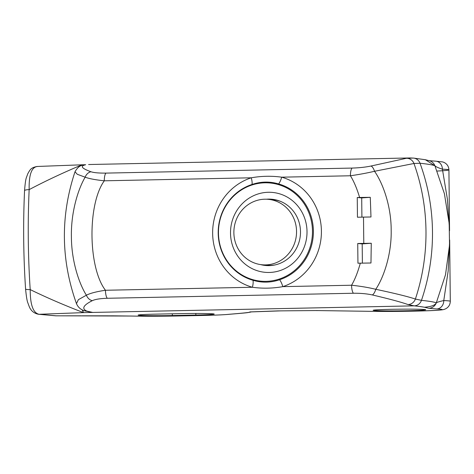 <?xml version="1.0" encoding="UTF-8"?>
<svg xmlns="http://www.w3.org/2000/svg" width="474" height="474" viewBox="0 0 474 474"><rect width="100%" height="100%" fill="white"/><g stroke="black" fill="none" stroke-linecap="round" stroke-linejoin="round"><path stroke-width="0.71" d="M85.664 164.727L81.943 164.804A203.269 193.753 -84.9 0 0 81.676 165.556M82.494 309.978A203.269 193.753 -84.9 0 0 83.489 312.615L39.129 314.292L56.305 315.826L81.119 315.808M86.849 311.122C81.433 308.687 83.252 305.203 92.306 300.682C95.173 299.307 100.168 298.507 107.284 298.276L353.414 293.246C360.637 293.181 366.947 293.75 372.345 294.952C389.379 298.946 401.271 302.145 408.001 304.557L414.169 305.854L92.744 312.425L86.849 311.122A8.218 7.827 -70.2 0 1 84.171 310.683L91.926 312.396A8.218 7.833 -84.9 0 0 92.744 312.425L83.489 312.615L82.221 309.848M85.32 164.833L84.206 164.94A8.218 7.862 80.3 0 1 85.32 164.833C79.94 166.161 81.818 168.466 90.955 171.748C93.846 172.726 98.853 173.176 105.975 173.105L352.099 168.074C359.328 167.855 365.626 167.168 370.994 166.024L406.473 158.269L413.441 158.073A8.218 7.833 -84.9 0 1 413.535 158.079A8.218 7.833 -84.9 0 1 420.017 163.246A197.19 187.959 95.1 0 1 431.861 217.643L432.087 220.801A197.19 187.959 95.1 0 1 432.312 242.327L432.158 245.502M412.617 158.043L409.957 157.955M437.093 171.049A50.943 1.612 179.4 0 0 448.925 169.893A50.943 1.612 179.4 0 0 442.402 169.171C438.231 167.849 435.724 166.694 434.883 165.704L425.314 159.714L413.535 158.085M434.877 165.699A8.218 8.182 -70.7 0 0 429.959 160.905A8.218 8.182 -70.7 0 0 429.954 160.905L425.308 159.714M449.536 229.943L447.385 199.08L442.402 169.171A8.218 7.163 -87.4 0 0 435.612 161.166L429.237 160.704M84.171 310.683C80.527 309.475 77.961 307.128 76.474 303.65L78.388 299.669L86.387 295.207C90.232 293.234 96.583 291.587 105.447 290.266L252.387 287.262C262.578 288.654 272.722 288.447 282.818 286.634L351.572 285.229C360.59 286.189 368.659 287.546 375.775 289.294C383.887 277.154 391.708 253.951 391.18 230.038C391.198 206.107 382.909 183.195 374.537 171.28L413.968 163.489L420.017 163.252A461.024 14.57 179.4 0 1 434.883 165.704L444.405 193.694L449.186 223.556L449.536 244.928L445.513 274.719L436.317 302.803C437.141 302.228 439.629 301.482 443.777 300.557A8.218 7.163 92.6 0 1 436.702 308.971A42.725 1.351 -0.6 0 1 427.305 310.754A42.725 1.351 -0.6 0 1 373.192 311.365L316.33 310.553L277.906 310.891L249.839 311.916C252.589 312.419 233.332 313.912 228.77 314.315A42.725 1.351 -0.6 0 1 200.786 315.5L177.288 315.98A42.725 1.351 -0.6 0 1 131.908 316.045L56.05 315.808A6.571 6.263 95.1 0 1 55.393 315.785L38.471 314.268A6.571 6.263 95.1 0 0 39.129 314.292C33.162 313.077 30.188 304.847 30.206 289.596A6.571 0.942 176.2 0 1 25.578 289.004C23.416 256.073 23.072 223.307 24.553 190.702C25.098 183.491 25.75 179.024 26.491 177.312L27.818 173.685C30.129 169.722 30.697 167.701 37.085 166.475L81.943 164.804C62.823 172.862 45.226 181.133 29.157 189.624A6.571 1.351 -177.4 0 0 24.553 190.702M449.648 240.579L448.167 270.992L443.777 300.557A50.943 1.612 -0.6 0 1 450.3 301.28L449.66 240.004M372.783 311.359A8.218 5.048 -89.2 0 0 372.985 311.365L316.33 310.553L280.869 310.867L251.629 311.898M372.345 294.952A8.218 3.3 101.6 0 0 375.775 289.294C394.925 293.365 408.126 296.611 415.384 299.053L421.451 300.35A8.218 7.833 -84.9 0 1 414.169 305.854A453.322 14.327 -0.6 0 1 424.449 307.235C431.245 306.69 435.203 305.215 436.317 302.803A8.218 8.182 109.3 0 1 428.697 308.26L436.702 308.971M374.377 310.535A26.289 0.83 179.4 0 0 403.457 310.802A26.289 0.83 179.4 0 0 425.741 309.747A26.289 0.83 179.4 0 0 424.52 309.51A26.289 0.83 179.4 0 0 395.44 309.244A26.289 0.83 179.4 0 0 373.156 310.298A26.289 0.83 179.4 0 0 374.377 310.535M180.002 313.64L156.497 314.12A26.289 0.83 179.4 0 0 138.13 315.103A26.289 0.83 179.4 0 0 172.335 315.536L195.839 315.056A26.289 0.83 179.4 0 0 214.212 314.072A26.289 0.83 179.4 0 0 180.002 313.64M92.306 300.682A8.218 6.914 66.8 0 1 86.387 295.207C78.897 283.387 71.408 260.504 71.402 236.579C70.916 212.66 77.908 189.428 85.154 177.193L77.262 174.266L75.016 171.736C60.37 215.877 60.856 259.847 76.474 303.65M107.284 298.276A8.218 2.471 88.8 0 1 105.447 290.266C88.034 267.674 87.37 204.104 104.298 180.807C95.41 179.859 89.029 178.657 85.154 177.193A8.218 7.009 -73.4 0 1 90.955 171.748M252.98 280.282C261.944 282.919 270.826 282.735 279.613 279.737A49.924 47.584 -84.9 0 0 313.397 231.134A49.924 47.584 -84.9 0 0 278.611 183.936C269.759 181.305 260.884 181.489 251.972 184.481A49.924 47.584 -84.9 0 0 218.194 233.084A49.924 47.584 -84.9 0 0 252.98 280.282A8.218 2.447 105.9 0 1 252.387 287.262A57.04 54.368 95.1 0 1 212.642 233.332A57.04 54.368 95.1 0 1 251.244 177.797A8.218 2.299 -108.1 0 1 251.972 184.481M370.994 166.024A8.218 3.395 -101.3 0 1 374.537 171.28C367.457 172.963 359.422 174.462 350.428 175.771L281.675 177.175C271.543 175.789 261.399 175.996 251.244 177.797L104.298 180.807A8.218 2.471 -91.2 0 1 105.975 173.105M360.311 263.165L357.941 263.212L357.734 243.506L371.266 243.257L370.97 262.999L360.311 263.165C357.834 272.153 354.919 279.506 351.572 285.229A8.218 2.471 88.8 0 0 353.414 293.246M363.505 217.104L357.455 217.228L357.254 197.522L359.624 197.474L370.277 197.308L370.988 216.979L363.505 217.104L363.783 243.381M361.905 217.139L361.703 197.919L357.254 197.522M370.277 197.308L361.703 197.919M432.152 245.502A197.19 187.959 95.1 0 1 421.457 300.35A461.024 14.57 -0.6 0 1 436.317 302.803M371.266 243.257L362.189 243.903L357.734 243.506M362.189 243.903L362.391 263.123M312.473 231.116A49.296 46.991 95.1 0 1 265.985 281.349A49.296 46.991 95.1 0 1 218.461 233.042A49.296 46.991 -84.9 0 1 264.954 182.81A49.296 46.991 -84.9 0 1 312.473 231.116M307.016 231.59A40.118 38.24 -84.9 0 0 268.343 192.278A40.118 38.24 -84.9 0 0 230.512 233.155A40.118 38.24 95.1 0 0 269.185 272.467A40.118 38.24 95.1 0 0 307.016 231.59M260.611 264.593A33.275 31.717 95.1 0 0 265.79 265.517A33.275 31.717 95.1 0 0 300.492 231.727A33.275 31.717 -84.9 0 0 271.732 199.228A33.275 31.717 -84.9 0 0 266.471 199.216M266.785 265.588A33.275 31.717 95.1 0 1 262.857 264.842M272.722 199.335A33.275 31.717 -84.9 0 0 268.728 199.376M280.602 201.409A32.866 31.325 95.1 0 0 273.178 199.773L268.142 199.323A32.866 31.325 95.1 0 0 233.872 232.698A32.866 31.325 -84.9 0 0 262.27 264.788L267.312 265.239A32.866 31.325 -84.9 0 0 274.902 264.954M268.142 199.323A32.866 31.325 95.1 0 1 296.546 231.413A32.866 31.325 -84.9 0 1 262.27 264.788M37.582 166.481C31.634 166.907 28.825 174.622 29.157 189.624A273.451 82.227 88.8 0 0 30.206 289.596C46.446 297.53 64.209 305.203 83.489 312.615M81.599 165.58L81.943 164.804M82.038 315.808L112.919 315.82A8.218 2.974 -89.9 0 0 113.019 315.814M112.818 315.814A8.218 2.974 -89.9 0 0 112.919 315.82L131.6 316.045A8.218 6.251 -88.5 0 0 131.908 316.045M450.3 301.28C450.187 304.681 448.647 307.188 445.679 308.793L444.274 309.362C442.716 309.966 437.093 310.434 427.4 310.76C412.457 311.335 388.49 311.602 372.985 311.365A8.218 5.048 -89.2 0 0 373.192 311.365M424.449 307.235L428.697 308.26M278.611 183.936A8.218 2.447 -74.1 0 0 281.675 177.175A57.04 54.368 95.1 0 1 321.413 231.105A57.04 54.368 95.1 0 1 282.818 286.634A8.218 2.299 71.9 0 0 279.613 279.737M359.624 197.474C356.958 188.593 353.894 181.358 350.428 175.771A8.218 2.471 -91.2 0 1 352.099 168.074M408.001 304.557A8.218 7.75 108 0 0 415.384 299.053A197.19 185.257 94.4 0 0 413.968 163.489A8.218 7.791 -98.9 0 0 406.473 158.269M131.6 316.045C144.286 316.342 159.537 316.324 177.365 315.986L200.869 315.506A8.218 2.471 -91.2 0 1 200.786 315.5M200.869 315.506C214.864 315.216 224.445 314.801 229.617 314.268L229.617 314.268A8.218 7.851 -96.5 0 1 228.77 314.315M172.335 315.536L172.317 313.794M195.839 315.056L195.821 313.474M409.974 157.955L88.597 164.525M449.228 224.143L449.186 223.556M449.559 230.737L448.925 169.893C448.736 166.493 447.148 164.022 444.15 162.469L442.728 161.936L435.612 161.166M84.206 164.94C80.592 164.993 77.529 167.257 75.016 171.736M449.53 244.94L449.548 244.566M317.373 310.6L316.371 310.589M25.578 289.004C26.301 296.434 27.048 301.02 27.818 302.756L29.175 306.441C30.863 310.743 33.962 313.35 38.471 314.268M55.393 315.785L56.305 315.826M229.617 314.268L238.298 313.539C246.936 312.757 246.64 312.864 251.066 312.011"/></g></svg>
